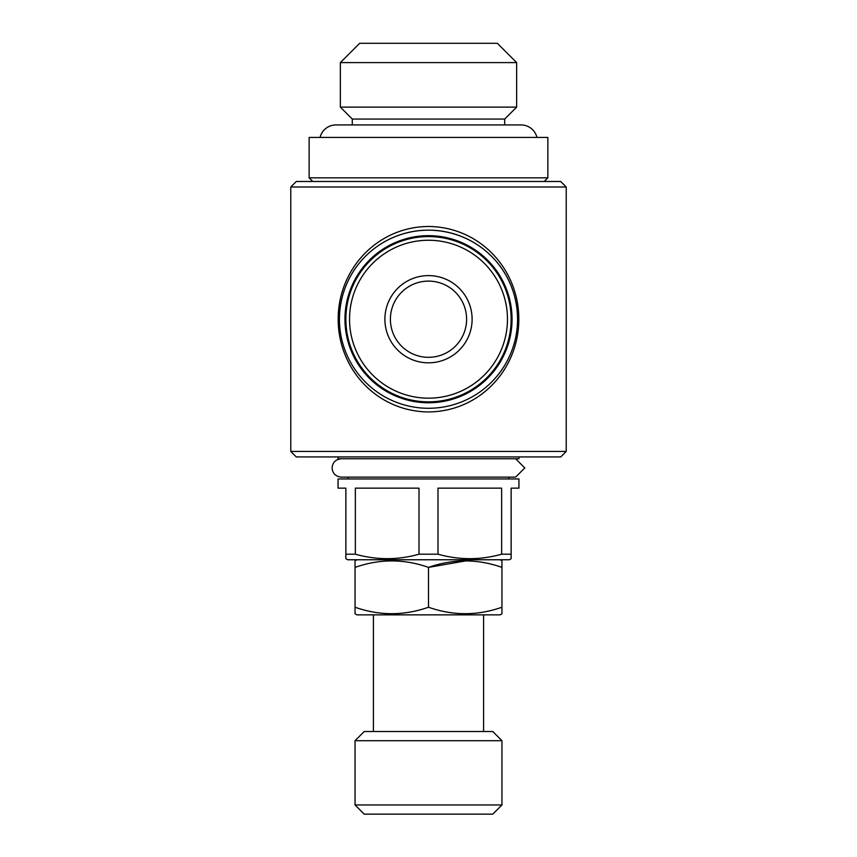 <?xml version="1.0" encoding="UTF-8"?>
<svg xmlns="http://www.w3.org/2000/svg" width="857" height="857" viewBox="0 0 857 857"><rect width="100%" height="100%" fill="white"/><g stroke="black" fill="none" stroke-linecap="round" stroke-linejoin="round"><path stroke-width="1.29" d="M524.795 467.943L515.603 477.135L524.795 467.943L515.603 458.763M370.203 43.311L486.797 43.311M359.64 43.311L497.36 43.311L516.642 62.593L340.358 62.593L359.64 43.311M352.291 124.929L352.291 119.059L340.358 107.125L516.642 107.125L516.642 62.593M340.358 107.125L340.358 62.593M504.709 124.929L504.709 119.059L516.642 107.125M352.291 119.059L504.709 119.059M320.068 137.42A16.347 16.347 0 0 1 335.955 124.929L521.045 124.929A16.347 16.347 0 0 1 536.932 137.42M356.887 559.76L355.044 560.821L355.044 567.388C379.597 558.775 404.075 558.775 428.5 567.388L466.09 560.832M500.113 559.76L501.956 560.821L501.956 567.388C477.531 558.775 453.042 558.775 428.5 567.388L428.5 607.227C452.925 615.84 477.403 615.84 501.956 607.227L501.956 613.794L500.113 614.855L356.887 614.855L355.044 613.794L355.044 607.227C379.469 615.84 403.958 615.84 428.5 607.227M483.584 731.514L483.584 614.855M373.416 731.514L373.416 614.855M364.225 731.514L492.775 731.514L501.956 740.694L355.044 740.694L364.225 731.514M501.956 804.969L492.775 814.15L364.225 814.15L355.044 804.969L501.956 804.969L501.956 740.694M355.044 804.969L355.044 740.694M338.065 456.931L338.065 458.763L518.935 458.763L518.935 456.931M508.833 478.967L508.833 477.135M348.167 478.967L348.167 477.135M511.136 488.147L518.935 488.147L518.935 478.967L338.065 478.967L338.065 488.147L345.864 488.147L345.864 554.2L355.355 554.2L355.355 488.147L419.009 488.147L419.009 554.2L437.991 554.2L437.991 488.147L501.645 488.147L501.645 554.2L511.136 554.2L511.136 488.147M345.864 554.2L345.864 558.7L347.706 559.76L509.294 559.76L511.136 558.7L511.136 554.2M501.645 554.2C480.541 560.146 459.32 560.146 437.991 554.2M419.009 554.2C397.916 560.146 376.694 560.146 355.355 554.2M309.141 177.817L547.859 177.817L547.859 137.42L309.141 137.42L309.141 177.817L312.816 181.491M544.184 181.491L547.859 177.817M512.047 319.211A83.547 83.547 0 0 1 428.5 402.758A83.547 83.547 0 0 1 344.953 319.211A83.547 83.547 0 0 1 428.5 235.664A83.547 83.547 0 0 1 512.047 319.211M517.564 319.211A89.064 89.064 0 0 1 428.5 408.275A89.064 89.064 0 0 1 339.436 319.211A89.064 89.064 0 0 1 428.5 230.147A89.064 89.064 0 0 1 517.564 319.211C517.392 270.159 478.549 230.758 428.854 230.147C379.533 230.265 340.197 269.141 339.447 318.108L338.183 318.054C338.686 267.855 378.601 226.162 429.571 226.484C480.831 227.523 519.578 270.191 518.817 320.614C518.089 370.706 478.549 412.196 427.354 411.938C376.223 410.835 337.583 368.435 338.183 318.054M296.286 181.491L560.714 181.491L566.22 186.997L290.78 186.997L296.286 181.491M566.22 451.425L290.78 451.425L296.286 456.931L560.714 456.931L566.22 451.425L566.22 186.997M290.78 451.425L290.78 186.997M390.396 319.211A38.104 38.104 0 0 1 428.5 281.107A38.104 38.104 0 0 1 466.604 319.211A38.104 38.104 0 0 1 428.5 357.315A38.104 38.104 0 0 1 390.396 319.211M472.111 319.211A43.611 43.611 0 0 1 428.5 362.822A43.611 43.611 0 0 1 384.889 319.211A43.611 43.611 0 0 1 428.5 275.6A43.611 43.611 0 0 1 472.111 319.211M349.538 319.211A78.962 78.962 0 0 1 428.5 240.249A78.962 78.962 0 0 1 507.462 319.211A78.962 78.962 0 0 1 428.5 398.173A78.962 78.962 0 0 1 349.538 319.211M345.864 319.211A82.636 82.636 0 0 1 428.5 236.575A82.636 82.636 0 0 1 511.136 319.211A82.636 82.636 0 0 1 428.5 401.847A82.636 82.636 0 0 1 345.864 319.211M355.044 607.227L355.044 567.388M501.956 607.227L501.956 567.388M518.817 320.614L517.553 320.561M515.603 477.135L341.279 477.135C335.601 476.481 332.537 473.418 332.098 467.943C332.537 462.469 335.601 459.416 341.279 458.763"/></g></svg>
